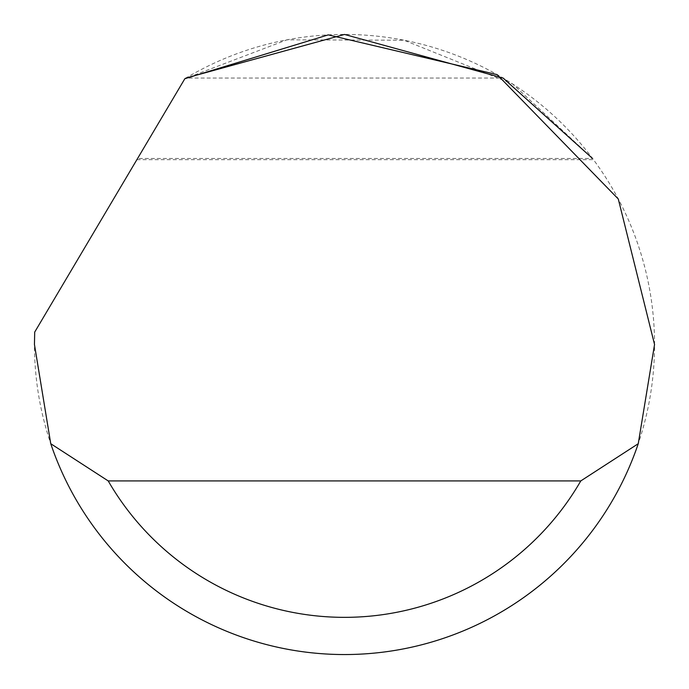 <?xml version="1.0" encoding="UTF-8"?>
<svg xmlns="http://www.w3.org/2000/svg" width="689" height="689" viewBox="0 0 689 689"><rect width="100%" height="100%" fill="white"/><g stroke="black" fill="none" stroke-linecap="round" stroke-linejoin="round"><path stroke-width="0.52" stroke-dasharray="3.44 2.58" d="M34.45 344.5A310.05 310.05 0 0 1 34.7 332.098L184.85 78.71A310.05 310.05 0 0 1 654.55 344.5A310.05 310.05 0 0 1 344.5 654.55A310.05 310.05 0 0 1 34.45 344.5M137.585 158.47L184.85 78.71L137.585 158.47L592.54 158.47L512.607 83.98L404.03 40.22L286.96 39.833L184.85 78.71L185.944 78.055L503.056 78.055M136.878 159.659L593.418 159.659"/><path stroke-width="1.03" d="M184.85 78.71L328.24 34.881L497.191 74.653L618.291 199.009L654.55 344.5L638.247 443.716A310.05 310.05 0 0 1 50.753 443.716L34.45 344.5L34.7 332.098L184.85 78.71M185.944 78.055L344.5 34.45L503.056 78.055M503.263 78.184L592.54 158.47M50.753 443.716L108.207 480.922L580.793 480.922L638.247 443.716M108.207 480.922A272.844 272.844 0 0 0 580.793 480.922"/></g></svg>
